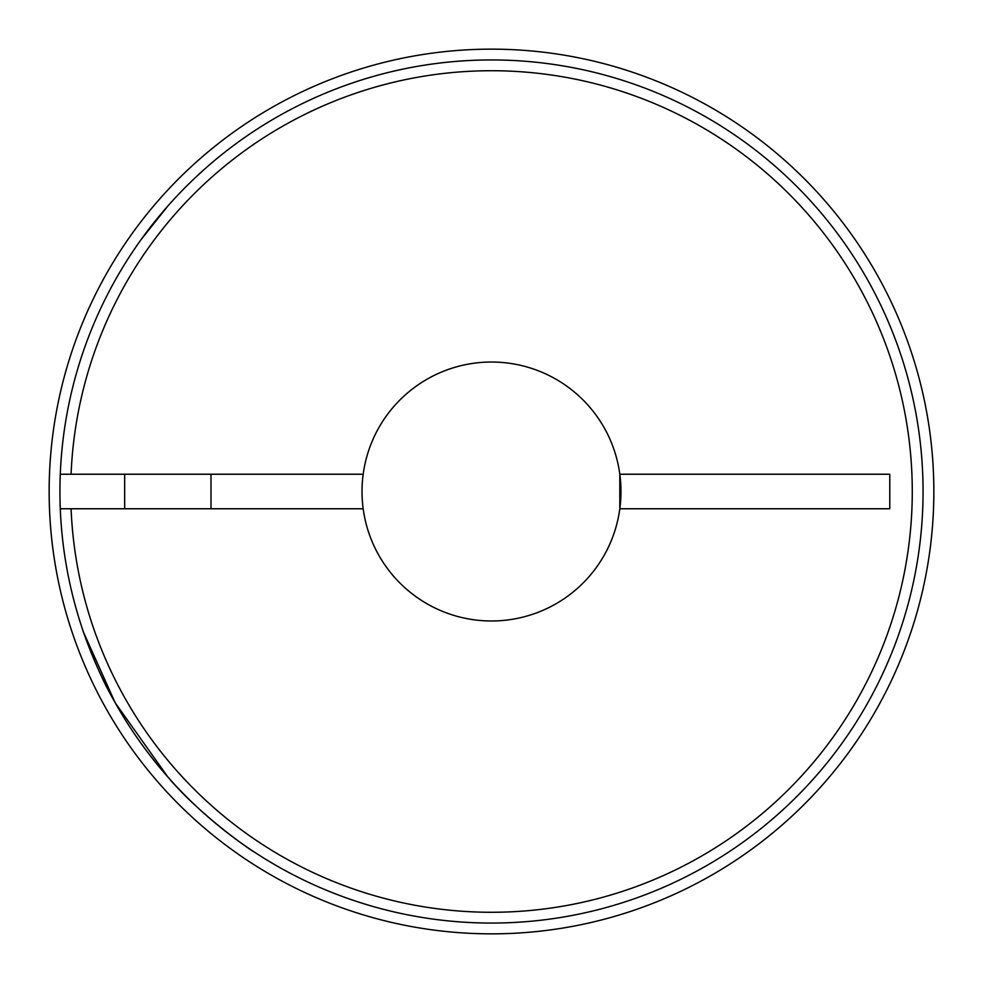 <?xml version="1.0" encoding="UTF-8"?>
<svg xmlns="http://www.w3.org/2000/svg" width="983" height="983" viewBox="0 0 983 983"><rect width="100%" height="100%" fill="white"/><g stroke="black" fill="none" stroke-linecap="round" stroke-linejoin="round"><path stroke-width="1.47" d="M491.5 49.15A442.35 442.35 0 0 0 49.15 491.5A442.35 442.35 0 0 0 491.5 933.85A442.35 442.35 0 0 0 933.85 491.5A442.35 442.35 0 0 0 491.5 49.15A442.35 442.35 0 0 0 49.15 491.5A442.35 442.35 0 0 0 491.5 933.85A442.35 442.35 0 0 0 933.85 491.5A442.35 442.35 0 0 0 491.5 49.15A442.35 442.35 0 0 0 49.15 491.5A442.35 442.35 0 0 0 491.5 933.85A442.35 442.35 0 0 0 933.85 491.5A442.35 442.35 0 0 0 491.5 49.15A442.35 442.35 0 0 0 49.15 491.5A442.35 442.35 0 0 0 491.5 933.85A442.35 442.35 0 0 0 933.85 491.5A442.35 442.35 0 0 0 491.5 49.15M71.083 508.764A420.773 420.773 0 0 0 491.5 912.273A420.773 420.773 0 0 0 912.273 491.5A420.773 420.773 0 0 0 491.5 70.727A420.773 420.773 0 0 0 71.083 474.236L363.182 474.236A129.473 129.473 0 0 0 363.182 508.764L60.282 508.764A431.562 431.562 0 0 0 491.5 923.062A431.562 431.562 0 0 0 923.062 491.5A431.562 431.562 0 0 0 491.5 59.938A431.562 431.562 0 0 0 60.282 474.236L71.083 474.236M363.182 508.764A129.473 129.473 0 0 0 619.818 508.764A129.473 129.473 0 0 0 491.5 362.027A129.473 129.473 0 0 0 363.182 474.236M619.806 508.764L619.806 474.236M202.805 170.723L194.179 178.697L202.805 170.723M167.835 206.049L140.876 239.889M135.212 247.986L132.852 251.464M60.282 508.764A431.562 431.562 0 0 1 60.282 474.236M254.142 851.929C253.847 852.372 201.38 816.861 167.835 776.951C146.43 752.597 128.06 726.388 112.726 698.323C97.808 672.581 83.174 632.315 81.515 626.257C83.174 632.315 97.808 672.581 112.726 698.323C128.06 726.388 146.43 752.597 167.835 776.951C201.38 816.861 253.847 852.372 254.142 851.929M81.515 626.257L82.4 628.899M83.666 632.61L115.171 702.734L167.835 776.951M619.818 474.236L889.775 474.236L889.775 508.764L619.818 508.764M210.989 508.764L210.989 474.236M124.669 508.764L124.669 474.236"/></g></svg>
